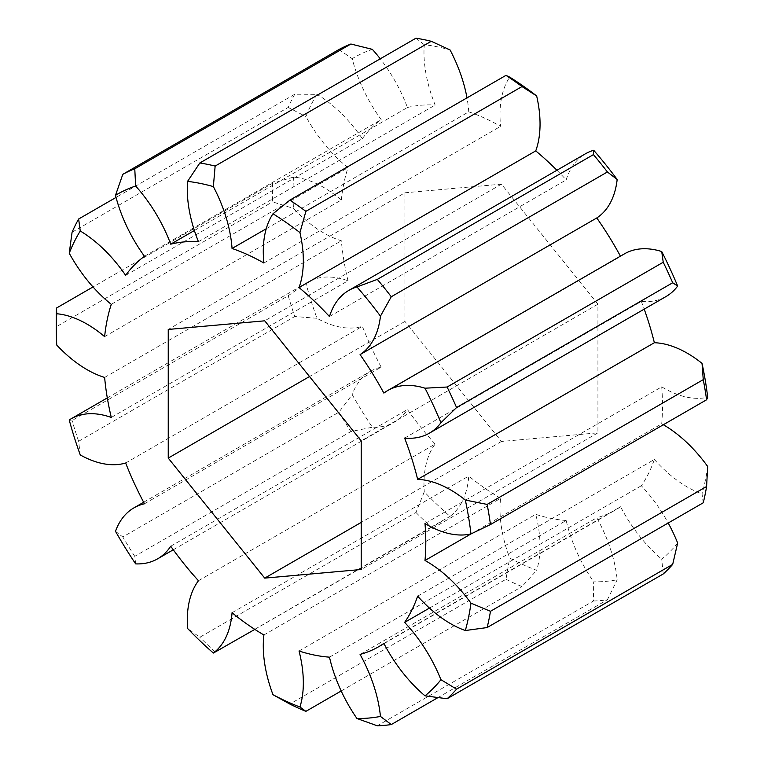 <?xml version="1.0" encoding="UTF-8"?>
<svg xmlns="http://www.w3.org/2000/svg" width="764" height="764" viewBox="0 0 764 764"><rect width="100%" height="100%" fill="white"/><g stroke="black" fill="none" stroke-linecap="round" stroke-linejoin="round"><path stroke-width="0.57" stroke-dasharray="3.82 2.86" d="M104.63 336.647L341.346 199.987A109.156 63.02 -120 0 0 323.678 187.419A109.156 63.02 -120 0 0 293.471 177.086L272.595 183.274L93.007 286.949M341.346 199.987A227.787 131.513 60 0 1 348.002 167.669A109.156 63.02 60 0 1 305.934 116.567A294.732 170.162 60 0 1 316.964 94.335L294.77 94.23L116.042 197.418M471.073 533.893L661.71 423.829A109.156 63.02 60 0 1 663.333 424.746M404.958 192.786L404.958 321.434L501.442 441.458L597.925 432.844L597.925 304.196L501.442 184.162L404.958 192.786L168.242 329.446M417.65 596.149L654.366 459.489A227.787 131.513 60 0 1 641.34 485.742A109.156 63.02 60 0 1 668.204 523.006M677.658 543.032A294.732 170.162 60 0 1 661.719 559.162L663.228 573.965M383.862 643.422L620.578 506.752A109.156 63.02 -120 0 0 661.719 559.162M620.578 506.752A227.787 131.513 60 0 1 615.326 510.075A227.787 131.513 60 0 1 596.779 517.753A109.156 63.02 60 0 1 617.169 579.761A294.732 170.162 60 0 1 593.685 581.862L593.447 601.02L377.32 725.8M329.475 657.155L566.191 520.485A109.156 63.02 -120 0 0 593.685 581.862M566.191 520.485A227.787 131.513 60 0 1 535.736 514.334A109.156 63.02 60 0 1 536.662 570.336A294.732 170.162 60 0 1 509.693 558.035L505.978 579.274L289.852 704.055M263.895 634.979L500.611 498.309A109.156 63.02 -120 0 0 509.693 558.035M500.611 498.309A227.787 131.513 60 0 1 468.762 476.067A109.156 63.02 60 0 1 450.063 516.378A294.732 170.162 60 0 1 424.278 491.815L415.95 512.472L199.824 637.252L187.572 628.476M198.459 580.726L435.165 444.065A109.156 63.02 -120 0 0 424.278 491.815M435.165 444.065A227.787 131.513 60 0 1 407.441 409.571A109.156 63.02 60 0 1 394.358 422.148A109.156 63.02 60 0 1 372.354 427.219A294.732 170.162 60 0 1 352.204 394.635L338.92 412.188L122.794 536.968L115.498 531.305M144.472 503.782L381.188 367.121A109.156 63.02 -120 0 0 370.626 371.208A109.156 63.02 -120 0 0 352.204 394.635M381.188 367.121A227.787 131.513 60 0 1 362.365 326.343A109.156 63.02 60 0 1 316.964 318.282A294.732 170.162 60 0 1 305.934 283.31L288.209 295.735L72.083 420.515L69.228 419.98M111.286 417.45L348.002 280.78A109.156 63.02 -120 0 0 307.844 282.136A109.156 63.02 -120 0 0 305.934 283.31M348.002 280.78A227.787 131.513 60 0 1 341.346 240.775A109.156 63.02 60 0 1 293.471 208.4A294.732 170.162 60 0 1 293.471 177.086M125.659 275.365L362.365 138.695A109.156 63.02 -120 0 0 316.964 94.335M362.365 138.695A227.787 131.513 60 0 1 381.188 119.652A109.156 63.02 60 0 1 352.204 58.666A294.732 170.162 60 0 1 372.354 49.354M194.39 230.518L407.441 107.514A109.156 63.02 -120 0 0 380.252 58.809M407.441 107.514A227.787 131.513 60 0 1 435.165 105.04A109.156 63.02 60 0 1 424.278 44.713A294.732 170.162 60 0 1 450.063 49.927M266.225 228.761L468.762 111.83A109.156 63.02 -120 0 0 466.995 97.868M468.762 111.83A227.787 131.513 60 0 1 500.611 126.347A109.156 63.02 60 0 1 509.693 77.116M556.927 170.248A227.787 131.513 60 0 1 566.191 179.903A109.156 63.02 60 0 1 585.52 153.745M620.435 256.169A227.787 131.513 60 0 1 620.578 256.437A109.156 63.02 60 0 1 624.455 253.849M404.633 438.087L641.34 301.427A109.156 63.02 -120 0 0 666.046 296.527M641.34 301.427A227.787 131.513 60 0 1 644.205 309.133M424.994 523.521L661.71 386.851A109.156 63.02 -120 0 0 707.684 397.27M661.71 386.851A227.787 131.513 60 0 1 661.71 423.829M707.684 466.498A294.732 170.162 60 0 1 702.04 493.869L703.252 502.779M654.366 459.489A109.156 63.02 -120 0 0 702.04 493.869M593.447 601.02A309.286 178.566 -120 0 0 607.399 599.778L617.169 579.761M437.801 697.694L607.399 599.778M505.978 579.274A309.286 178.566 -120 0 0 522.003 586.58L536.662 570.336M341.183 690.971L522.003 586.58M415.95 512.472A309.286 178.566 -120 0 0 431.268 527.074L450.063 516.378M214.407 652.733L431.268 527.074M215.142 651.854A309.286 178.566 60 0 1 199.824 637.252M338.92 412.188A309.286 178.566 -120 0 0 350.896 431.545L372.354 427.219M135.648 563.889L134.77 556.326L350.896 431.545M134.77 556.326A309.286 178.566 60 0 1 122.794 536.968M288.209 295.735A309.286 178.566 -120 0 0 294.77 316.516L316.964 318.282M80.258 454.943L78.635 441.296L294.77 316.516M78.635 441.296A309.286 178.566 60 0 1 72.083 420.515M272.595 183.274A309.286 178.566 -120 0 0 272.595 201.877L293.471 208.4M56.756 345.061L56.469 326.658L272.595 201.877M56.469 326.658A309.286 178.566 60 0 1 56.316 317.27M294.77 94.23A309.286 178.566 -120 0 0 288.209 107.438L305.934 116.567M72.083 232.218L288.209 107.438M383.862 393.097L620.578 256.437M329.475 316.563L566.191 179.903M263.895 263.017L500.611 126.347M415.95 38.2L424.278 44.713M198.459 241.701L435.165 105.04M338.92 49.545L352.204 58.666M144.472 256.312L381.188 119.652M111.286 304.33L348.002 167.669M104.63 377.445L341.346 240.775M125.659 463.003L362.365 326.343M170.725 546.231L407.441 409.571M232.055 612.728L468.762 476.067M299.03 650.995L535.736 514.334M360.073 654.423L596.779 517.753M429.454 608.077L641.34 485.742M501.442 441.458L361.21 522.414M404.958 321.434L309.506 376.537M501.442 184.162L264.726 320.823M597.925 304.196L361.21 440.857M597.925 432.844L361.21 569.505M107.304 397.91L307.844 282.136M143.661 502.244L370.626 371.208M173.285 549.784L394.358 422.148M254.832 629.393L441.726 521.497M383.986 643.641L615.326 510.075"/><path stroke-width="1.15" d="M93.007 286.949L56.469 308.054L56.756 313.756A109.156 63.02 60 0 1 86.962 324.079A109.156 63.02 60 0 1 104.63 336.647A227.787 131.513 60 0 1 111.286 304.33A109.156 63.02 60 0 1 69.228 253.228L72.083 232.218A309.286 178.566 60 0 1 78.635 219.01L80.258 230.995A109.156 63.02 60 0 1 125.659 275.365A227.787 131.513 60 0 1 144.472 256.312A109.156 63.02 60 0 1 115.498 195.336L122.794 174.326L338.92 49.545A309.286 178.566 -120 0 1 350.896 44.016L134.77 168.796L135.648 186.015A109.156 63.02 60 0 1 170.725 244.174A227.787 131.513 60 0 1 198.459 241.701A109.156 63.02 60 0 1 187.572 181.374L199.824 162.98L415.95 38.2A309.286 178.566 -120 0 1 431.268 41.294L215.142 166.075L213.357 186.588A109.156 63.02 60 0 1 232.055 248.491A227.787 131.513 60 0 1 263.895 263.017A109.156 63.02 60 0 1 272.987 213.777L289.852 200.139L505.978 75.359L509.693 77.116A294.732 170.162 60 0 1 536.662 95.958L522.003 86.561L305.877 211.341L299.946 232.619A109.156 63.02 60 0 1 299.03 287.56A227.787 131.513 60 0 1 329.475 316.563A109.156 63.02 60 0 1 348.804 290.416A109.156 63.02 60 0 1 356.969 286.939L377.32 279.395L593.447 154.614L593.685 150.269A294.732 170.162 60 0 1 617.169 179.483L607.399 171.967L391.273 296.747L380.453 316.143A109.156 63.02 60 0 1 360.073 354.62A227.787 131.513 60 0 1 383.862 393.097A109.156 63.02 60 0 1 387.749 390.519A109.156 63.02 60 0 1 425.013 388.198L447.102 387.023L663.228 262.243L661.719 251.528A294.732 170.162 60 0 1 677.658 286.061L672.692 282.756L456.566 407.537L440.943 422.731A109.156 63.02 60 0 1 429.339 433.188A109.156 63.02 60 0 1 404.633 438.087A227.787 131.513 60 0 1 417.65 479.381A109.156 63.02 60 0 1 450.559 489.877A109.156 63.02 60 0 1 465.333 500.048L487.126 504.421L703.252 379.641L702.04 363.387A294.732 170.162 60 0 1 707.684 397.27L706.595 399.773L490.469 524.553L470.968 533.931A109.156 63.02 60 0 1 424.994 523.521A227.787 131.513 60 0 1 424.994 560.489A109.156 63.02 60 0 1 426.656 561.425A109.156 63.02 60 0 1 470.968 603.159L490.469 611.295L706.595 486.515L707.684 466.498A109.156 63.02 60 0 0 663.372 424.765A109.156 63.02 60 0 0 663.333 424.746M116.042 197.418L78.635 219.01M417.65 479.381L654.366 342.721A109.156 63.02 60 0 1 687.266 353.207A109.156 63.02 60 0 1 702.04 363.387M424.994 560.489L471.073 533.893M264.726 578.119L361.21 569.505L361.21 440.857L264.726 320.823L168.242 329.446L168.242 458.094L264.726 578.119L361.21 522.414M380.453 316.143A294.732 170.162 -120 0 0 356.969 286.939M299.946 232.619A294.732 170.162 -120 0 0 272.987 213.777M213.357 186.588A294.732 170.162 -120 0 0 187.572 181.374M135.648 186.015A294.732 170.162 -120 0 0 115.498 195.336M80.258 230.995A294.732 170.162 -120 0 0 69.228 253.228M56.756 313.756A294.732 170.162 -120 0 0 56.316 329.15A294.732 170.162 -120 0 0 56.756 345.061A109.156 63.02 60 0 0 104.63 377.445A227.787 131.513 60 0 0 111.286 417.45A109.156 63.02 60 0 0 71.128 418.796L107.304 397.91M272.987 694.705A294.732 170.162 -120 0 0 299.946 706.996L305.877 711.36A309.286 178.566 60 0 1 289.852 704.055L272.987 694.705A109.156 63.02 60 0 1 263.895 634.979A227.787 131.513 60 0 1 232.055 612.728A109.156 63.02 60 0 1 213.357 653.039A294.732 170.162 -120 0 1 187.572 628.476A109.156 63.02 60 0 1 198.459 580.726A227.787 131.513 60 0 1 170.725 546.231A109.156 63.02 60 0 1 157.651 558.809A109.156 63.02 60 0 1 135.648 563.889A294.732 170.162 -120 0 1 115.498 531.305A109.156 63.02 60 0 1 133.91 507.879A109.156 63.02 60 0 1 144.472 503.782A227.787 131.513 60 0 1 125.659 463.003A109.156 63.02 60 0 1 80.258 454.943A294.732 170.162 -120 0 1 69.228 419.98A109.156 63.02 60 0 1 71.128 418.796M356.969 718.523A294.732 170.162 -120 0 0 380.453 716.431L391.273 724.558A309.286 178.566 60 0 1 377.32 725.8L356.969 718.523A109.156 63.02 60 0 1 329.475 657.155A227.787 131.513 60 0 1 299.03 650.995A109.156 63.02 60 0 1 299.946 706.996M425.013 695.832A294.732 170.162 -120 0 0 440.943 679.702L456.566 689.157L672.692 564.376A309.286 178.566 -120 0 1 663.228 573.965L447.102 698.745L425.013 695.832A109.156 63.02 60 0 1 383.862 643.422A227.787 131.513 60 0 1 378.619 646.745A227.787 131.513 60 0 1 360.073 654.423A109.156 63.02 60 0 1 380.453 716.431M706.595 486.515A309.286 178.566 -120 0 1 703.252 502.779L487.126 627.559L465.333 630.529A109.156 63.02 60 0 1 417.65 596.149A227.787 131.513 60 0 1 404.633 622.402A109.156 63.02 60 0 1 440.943 679.702M465.333 630.529A294.732 170.162 -120 0 0 470.968 603.159M470.968 533.931A294.732 170.162 -120 0 0 465.333 500.048M440.943 422.731A294.732 170.162 -120 0 0 425.013 388.198M668.204 523.006A109.156 63.02 60 0 1 677.658 543.032L672.692 564.376M380.252 58.809A109.156 63.02 -120 0 0 372.354 49.354L350.896 44.016M466.995 97.868A109.156 63.02 -120 0 0 450.063 49.927L431.268 41.294M299.03 287.56L535.736 150.9A109.156 63.02 -120 0 0 536.662 95.958M535.736 150.9A227.787 131.513 60 0 1 556.927 170.248M348.804 290.416L585.52 153.745A109.156 63.02 60 0 1 593.685 150.269M360.073 354.62L596.779 217.96A109.156 63.02 -120 0 0 617.169 179.483M596.779 217.96A227.787 131.513 60 0 1 620.435 256.169M387.749 390.519L624.455 253.849A109.156 63.02 60 0 1 661.719 251.528M429.339 433.188L666.046 296.527A109.156 63.02 -120 0 0 677.658 286.061M644.205 309.133A227.787 131.513 60 0 1 654.366 342.721M456.566 689.157A309.286 178.566 60 0 1 447.102 698.745M490.469 611.295A309.286 178.566 60 0 1 487.126 627.559M391.273 724.558L437.801 697.694M305.877 711.36L341.183 690.971M56.316 329.15L56.316 317.27A309.286 178.566 60 0 1 56.469 308.054M122.794 174.326A309.286 178.566 60 0 1 134.77 168.796M199.824 162.98A309.286 178.566 60 0 1 215.142 166.075M522.003 86.561A309.286 178.566 -120 0 0 505.978 75.359M289.852 200.139A309.286 178.566 60 0 1 305.877 211.341M607.399 171.967A309.286 178.566 -120 0 0 593.447 154.614M377.32 279.395A309.286 178.566 60 0 1 391.273 296.747M672.692 282.756A309.286 178.566 -120 0 0 663.228 262.243M447.102 387.023A309.286 178.566 60 0 1 456.566 407.537M706.595 399.773A309.286 178.566 -120 0 0 703.252 379.641M487.126 504.421A309.286 178.566 60 0 1 490.469 524.553M232.055 248.491L266.225 228.761M170.725 244.174L194.39 230.518M213.357 653.039L254.832 629.393M404.633 622.402L429.454 608.077M309.506 376.537L168.242 458.094M133.91 507.879L143.661 502.244M157.651 558.809L173.285 549.784M378.619 646.745L383.986 643.641"/></g></svg>
